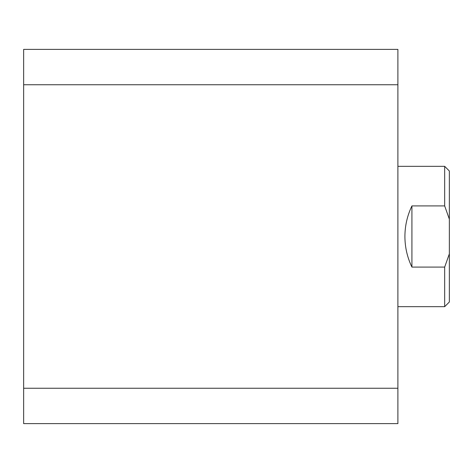 <?xml version="1.0" encoding="UTF-8"?>
<svg xmlns="http://www.w3.org/2000/svg" width="473" height="473" viewBox="0 0 473 473"><rect width="100%" height="100%" fill="white"/><g stroke="black" fill="none" stroke-linecap="round" stroke-linejoin="round"><path stroke-width="0.71" d="M23.65 388.25L23.65 84.75L397.894 84.75L397.894 388.25L23.65 388.25L23.65 423.619L397.894 423.619L397.894 388.25M397.894 84.75L397.894 49.381L23.65 49.381L23.65 84.75M397.894 306.67L444.673 306.67L444.673 267.085L411.924 267.085C407.283 257.418 404.941 247.225 404.912 236.5C404.941 225.775 407.283 215.582 411.924 205.915L444.673 205.915L444.673 166.33L397.894 166.33M444.673 166.33L449.35 171.007L449.35 301.993L444.673 306.67M411.924 267.085L411.924 205.915M449.35 219.153L444.673 205.915M444.673 267.085L449.35 253.847"/></g></svg>
